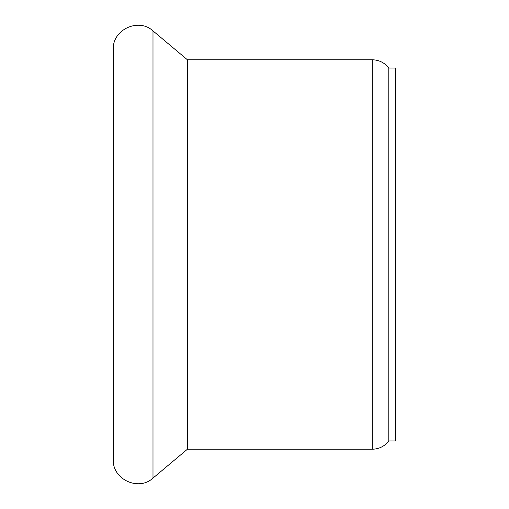 <?xml version="1.0" encoding="UTF-8"?>
<svg xmlns="http://www.w3.org/2000/svg" width="509" height="509" viewBox="0 0 509 509"><rect width="100%" height="100%" fill="white"/><g stroke="black" fill="none" stroke-linecap="round" stroke-linejoin="round"><path stroke-width="0.76" d="M388.806 440.947L388.806 68.053L395.716 68.053L395.716 440.947L388.806 440.947C384.588 446.31 379.059 449.072 372.238 449.231L372.238 59.769L187.401 59.769L152.993 30.896C138.537 17.44 112.266 29.687 113.284 49.411L113.284 459.589C112.266 479.313 138.537 491.56 152.993 478.104L152.993 30.896M372.238 449.231L187.401 449.231L187.401 59.769M187.401 449.231L152.993 478.104M372.238 59.769C379.059 59.928 384.588 62.69 388.806 68.053"/></g></svg>
